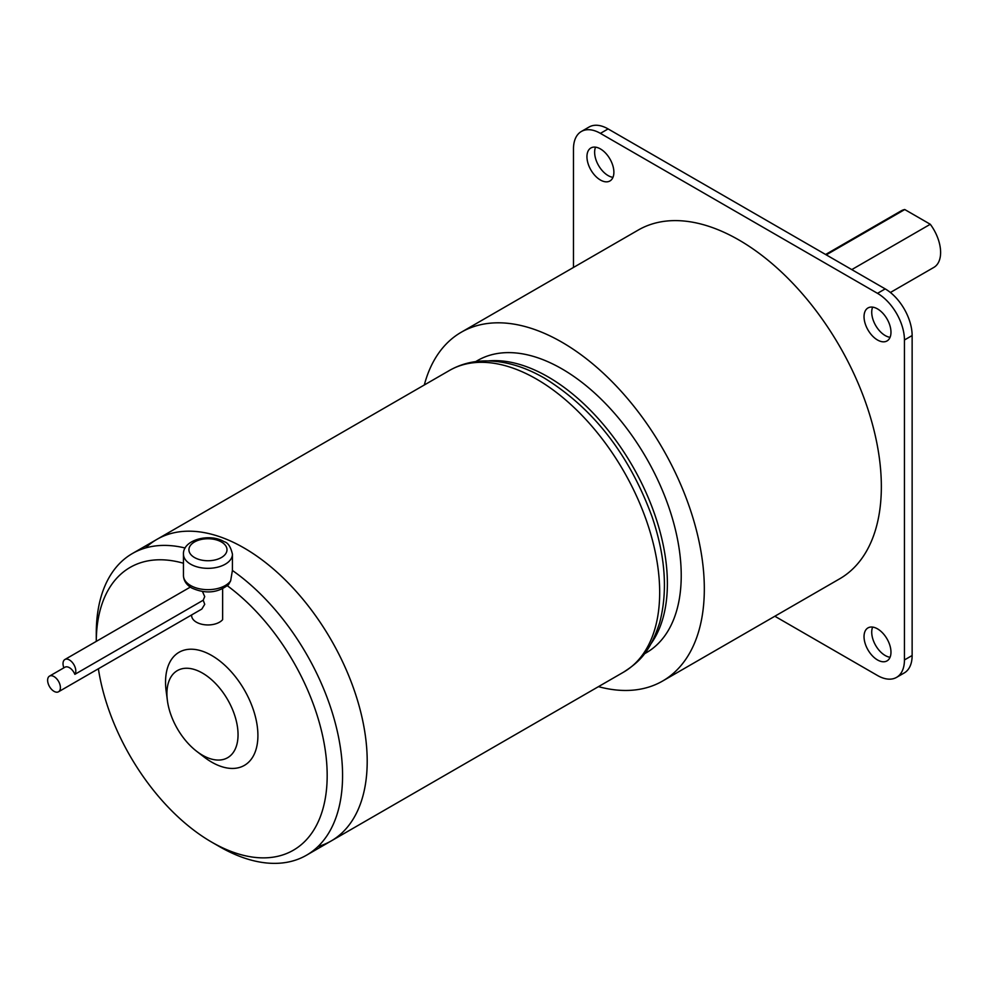 <?xml version="1.0" encoding="UTF-8"?>
<svg xmlns="http://www.w3.org/2000/svg" width="990" height="990" viewBox="0 0 990 990"><rect width="100%" height="100%" fill="white"/><g stroke="black" fill="none" stroke-linecap="round" stroke-linejoin="round"><path stroke-width="1.49" d="M826.254 254.863L904.761 209.534L930.291 224.272L851.784 269.602M890.406 292.483L933.855 267.399A32.658 18.86 -120 0 0 930.291 224.272M904.761 209.534A32.658 18.86 -120 0 0 901.197 210.845L825.611 254.492M872.635 627.078A19.045 11.001 -120 0 0 885.196 655.504A19.045 11.001 -120 0 0 890.06 657.261M872.635 307.135A19.045 11.001 -120 0 0 885.196 335.548A19.045 11.001 -120 0 0 890.06 337.305M595.547 147.151A19.045 11.001 -120 0 0 608.107 175.577A19.045 11.001 -120 0 0 612.971 177.334M573.482 267.449L573.482 148.921A38.103 21.99 60 0 1 581.365 131.472L589.062 127.029A38.103 21.99 60 0 1 608.107 128.923L885.196 288.894A38.103 21.99 60 0 1 912.137 335.548L912.137 655.504A38.103 21.99 60 0 1 904.241 672.94L896.544 677.383A38.103 21.99 60 0 1 877.499 675.502L774.848 616.238M581.365 131.472A38.103 21.99 60 0 1 600.41 133.365L877.499 293.337A38.103 21.99 60 0 1 904.439 339.991L904.439 659.946A38.103 21.99 60 0 1 896.544 677.383M600.41 148.921A19.045 11.001 60 0 1 612.86 165.701A19.045 11.001 60 0 1 609.939 180.96A19.045 11.001 60 0 1 600.41 180.019A19.045 11.001 60 0 1 587.973 163.239A19.045 11.001 60 0 1 590.894 147.968A19.045 11.001 60 0 1 600.41 148.921M877.499 308.892A19.045 11.001 60 0 1 889.948 325.673A19.045 11.001 60 0 1 887.028 340.944A19.045 11.001 60 0 1 877.499 339.991A19.045 11.001 60 0 1 865.062 323.21A19.045 11.001 60 0 1 867.982 307.952A19.045 11.001 60 0 1 877.499 308.892M877.499 628.848A19.045 11.001 60 0 1 889.948 645.629A19.045 11.001 60 0 1 887.028 660.887A19.045 11.001 60 0 1 877.499 659.946A19.045 11.001 60 0 1 865.062 643.166A19.045 11.001 60 0 1 867.982 627.895A19.045 11.001 60 0 1 877.499 628.848M461.241 332.244L638.278 230.039A201.366 116.263 60 0 1 738.961 240.013A201.366 116.263 60 0 1 870.507 417.458A201.366 116.263 60 0 1 839.644 578.828L662.619 681.033A201.366 116.263 -120 0 0 693.483 519.663A201.366 116.263 -120 0 0 561.936 342.218A201.366 116.263 -120 0 0 461.241 332.244A201.366 116.263 -120 0 0 424.302 384.999M598.467 686.652A201.366 116.263 -120 0 0 662.619 681.033M475.67 361.622L477.576 360.521A168.721 97.404 60 0 1 561.936 368.874A168.721 97.404 60 0 1 672.148 517.56A168.721 97.404 60 0 1 646.284 652.757L644.379 653.846M651.309 643.29A168.721 97.404 -120 0 0 651.445 505.519A168.721 97.404 -120 0 0 548.076 376.881A168.721 97.404 -120 0 0 488.28 360.904M183.459 563.248A163.276 94.273 60 0 0 96.278 641.384L96.278 633.278A174.153 100.547 60 0 1 132.338 553.558L156.977 539.34A174.153 100.547 60 0 1 244.047 547.965A174.153 100.547 60 0 1 357.823 701.427A174.153 100.547 60 0 1 331.13 840.993L623.613 672.123A174.153 100.547 60 0 0 650.306 532.571A174.153 100.547 60 0 0 536.531 379.096A174.153 100.547 60 0 0 449.448 370.47C460.251 364.32 472.119 361.127 485.075 360.904C504.64 360.781 524.514 366.572 544.698 378.291C593.542 408.697 629.318 454.806 652.014 516.644C665.379 555.947 667.941 591.278 659.687 622.623C649.848 652.794 638.958 662.1 623.613 672.123M145.53 547.965A174.153 100.547 60 0 1 244.047 547.965A174.153 100.547 60 0 1 244.06 547.965A174.153 100.547 60 0 1 367.203 761.26A174.153 100.547 60 0 1 317.939 846.586M449.448 370.47L156.977 539.34A174.153 100.547 60 0 1 244.047 547.965L244.047 547.965A174.153 100.547 60 0 1 244.06 547.965A174.153 100.547 60 0 1 367.203 761.26A174.153 100.547 60 0 1 331.13 840.993L306.504 855.212A174.153 100.547 60 0 1 219.421 846.586L211.724 842.144A163.276 94.273 60 0 1 98.381 668.77M230.645 580.845L232.403 570.463L232.44 554.19A24.49 14.145 180 0 1 217.33 567.258A24.49 14.145 180 0 1 190.637 564.189A24.49 14.145 180 0 1 183.459 554.19L183.459 575.524A24.49 14.145 180 0 0 190.637 585.523A24.49 14.145 180 0 0 230.645 580.845L228.529 584.632C217.8 593.035 205.549 594.161 191.763 588.011C186.417 584.855 183.645 580.697 183.459 575.524M232.403 570.463A174.153 100.547 60 0 1 335.523 723.999A174.153 100.547 60 0 1 306.504 855.212M132.338 553.558A174.153 100.547 60 0 1 185.155 548.014M202.492 673.101A50.28 29.032 60 0 1 238.046 734.691A50.28 29.032 60 0 1 202.492 755.221A50.28 29.032 60 0 1 196.663 751.299A50.28 29.032 60 0 1 167.409 700.635A50.28 29.032 60 0 1 202.492 673.101M227.341 585.758A163.276 94.273 60 0 1 326.91 784.365A163.276 94.273 60 0 1 211.724 842.144L219.421 846.586M167.409 700.635L166.172 691.268A65.315 37.707 60 0 1 211.724 655.504A65.315 37.707 60 0 1 257.907 735.483A65.315 37.707 60 0 1 211.724 762.152A65.315 37.707 60 0 1 204.15 757.065L196.663 751.299M63.88 667.829A9.034 5.222 60 0 1 64.894 659.501A9.034 5.222 60 0 1 69.411 659.959A9.034 5.222 60 0 1 74.993 666.951A9.034 5.222 60 0 1 74.856 674.338A9.034 5.222 -120 0 0 69.411 667.681A9.034 5.222 -120 0 0 64.894 667.235L49.5 676.12A9.034 5.222 60 0 1 54.017 676.578A9.034 5.222 60 0 1 59.92 684.535A9.034 5.222 60 0 1 58.534 691.775A9.034 5.222 60 0 1 54.017 691.329A9.034 5.222 60 0 1 48.114 683.36A9.034 5.222 60 0 1 49.5 676.12M202.48 591.562L204.72 596.586L203.21 600.225L204.72 604.321L201.849 609.036L58.534 691.775M203.21 600.225L74.856 674.338M222.639 588.815L222.639 619.641A16.323 9.43 180 0 1 196.404 622.178A16.323 9.43 180 0 1 191.627 615.52L191.627 614.939M885.196 288.894L877.499 293.337M608.107 128.923L600.41 133.365M912.137 335.548L904.439 339.991M912.137 655.504L904.439 659.946M194.486 557.519A19.045 11.001 180 0 1 194.486 541.976A19.045 11.001 180 0 1 221.426 541.976A19.045 11.001 180 0 1 221.426 557.519A19.045 11.001 180 0 1 194.486 557.519M183.459 554.19C182.643 539.76 209.793 532.806 224.148 541.703C227.923 542.57 230.695 546.728 232.44 554.19M64.894 659.501L190.315 587.095"/></g></svg>
